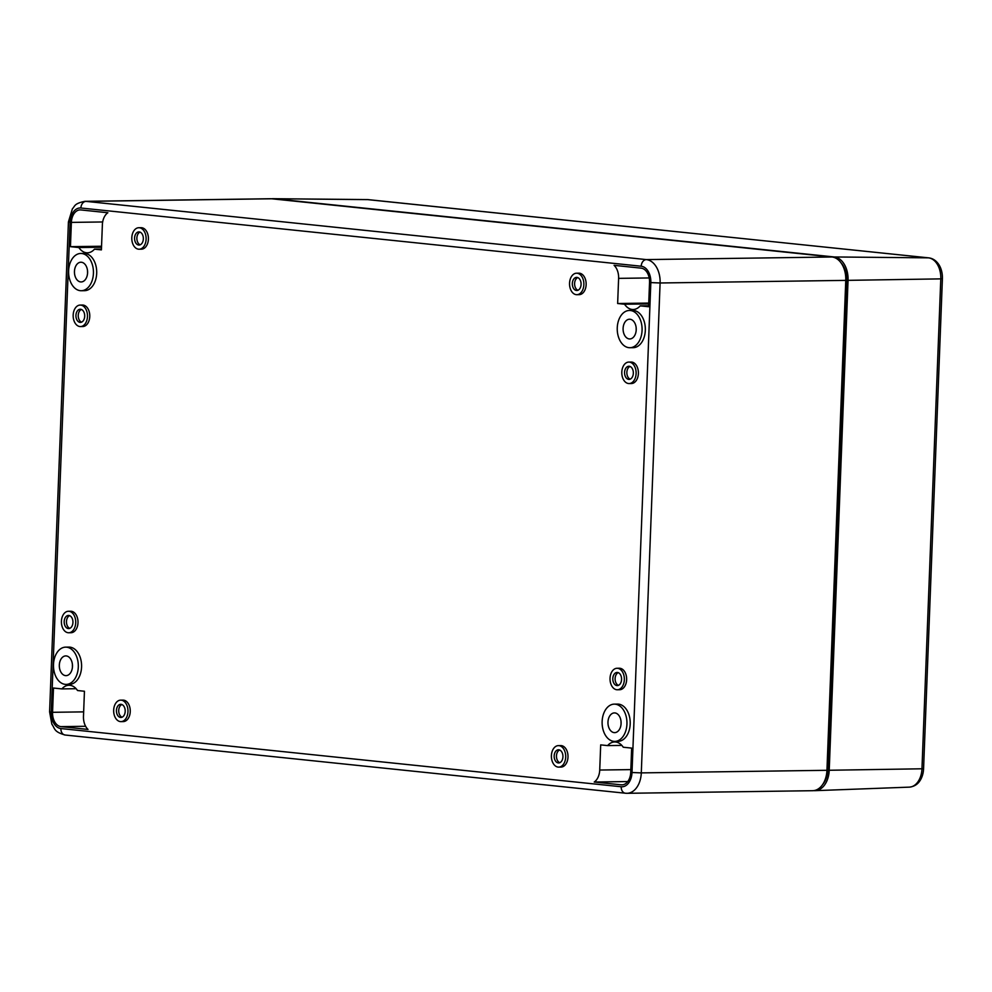 <?xml version="1.0" encoding="UTF-8"?>
<svg xmlns="http://www.w3.org/2000/svg" width="992" height="992" viewBox="0 0 992 992"><rect width="100%" height="100%" fill="white"/><g stroke="black" fill="none" stroke-linecap="round" stroke-linejoin="round"><path stroke-width="1.49" d="M368.652 199.69A5.258 3.906 95.9 0 0 368.379 199.64A5.258 3.906 95.9 0 0 368.106 199.628A19.716 13.144 89.2 0 0 367.288 199.578L273.073 198.698A21.923 14.62 89.2 0 0 271.696 198.784L86.044 201.376A21.923 14.62 89.2 0 0 84.903 201.326L270.556 198.735A21.923 14.62 89.2 0 1 271.709 198.784L832.015 256.99A21.923 14.62 89.2 0 1 845.767 280.376L826.944 770.3A21.923 14.62 89.2 0 1 812.659 790.698L627.006 793.302A21.923 14.62 -90.8 0 0 641.291 772.892L826.944 770.3M88.015 729.43L60.971 726.628A13.417 8.94 89.2 0 1 52.551 712.306L53.481 688.039L61.888 688.907A17.806 11.867 89.2 0 1 68.944 685.261A17.806 11.867 89.2 0 1 77.537 690.531L84.444 691.25L83.477 716.398A14.21 9.474 89.2 0 0 88.015 729.43M648.607 306.739L640.2 305.858A17.806 11.867 89.2 0 1 633.144 309.516A17.806 11.867 89.2 0 1 624.563 304.234L617.644 303.515L618.611 278.368A14.21 9.474 89.2 0 0 614.085 265.335L641.13 268.15A13.417 8.94 89.2 0 1 649.537 282.46L648.607 306.739M80.761 253.456L84.035 253.406A18.637 12.425 89.2 0 1 85.002 253.456A18.637 12.425 89.2 0 1 96.708 272.602A18.637 12.425 89.2 0 1 84.556 290.681L81.282 290.73A18.637 12.425 89.2 0 1 68.609 272.267A18.637 12.425 89.2 0 1 80.761 253.456A18.637 12.425 89.2 0 1 81.741 253.506A18.637 12.425 89.2 0 1 93.446 272.651A18.637 12.425 89.2 0 1 81.282 290.73M65.633 647.144L68.907 647.094A18.637 12.425 89.2 0 1 69.886 647.144A18.637 12.425 89.2 0 1 81.592 666.289A18.637 12.425 89.2 0 1 69.428 684.368L66.166 684.406A18.637 12.425 89.2 0 1 53.481 665.942A18.637 12.425 89.2 0 1 65.633 647.144A18.637 12.425 89.2 0 1 66.613 647.181A18.637 12.425 89.2 0 1 78.318 666.326A18.637 12.425 89.2 0 1 66.166 684.406M629.399 310.459L632.66 310.409A18.637 12.425 89.2 0 1 633.64 310.459A18.637 12.425 89.2 0 1 645.346 329.604A18.637 12.425 89.2 0 1 633.181 347.684L629.92 347.721A18.637 12.425 89.2 0 1 617.235 329.257A18.637 12.425 89.2 0 1 629.399 310.459A18.637 12.425 89.2 0 1 630.366 310.496A18.637 12.425 89.2 0 1 642.084 329.642A18.637 12.425 89.2 0 1 629.92 347.721M614.271 704.134L617.545 704.097A18.637 12.425 89.2 0 1 618.512 704.134A18.637 12.425 89.2 0 1 630.218 723.28A18.637 12.425 89.2 0 1 618.066 741.359L614.792 741.408A18.637 12.425 89.2 0 1 602.119 722.945A18.637 12.425 89.2 0 1 614.271 704.134A18.637 12.425 89.2 0 1 615.251 704.184A18.637 12.425 89.2 0 1 626.956 723.329A18.637 12.425 89.2 0 1 614.792 741.408M576.55 273.209L578.844 273.172A10.738 7.155 89.2 0 1 579.402 273.197A10.738 7.155 89.2 0 1 586.148 284.233A10.738 7.155 89.2 0 1 579.142 294.661L576.848 294.686A10.738 7.155 89.2 0 1 569.544 284.047A10.738 7.155 89.2 0 1 576.55 273.209A10.738 7.155 89.2 0 1 577.121 273.234A10.738 7.155 89.2 0 1 583.866 284.27A10.738 7.155 89.2 0 1 576.848 294.686M558.409 745.624L560.691 745.587A10.738 7.155 89.2 0 1 561.249 745.612A10.738 7.155 89.2 0 1 568.007 756.66A10.738 7.155 89.2 0 1 560.988 767.076L558.707 767.114A10.738 7.155 89.2 0 1 551.391 756.462A10.738 7.155 89.2 0 1 558.409 745.624A10.738 7.155 89.2 0 1 558.967 745.649A10.738 7.155 89.2 0 1 565.713 756.685A10.738 7.155 89.2 0 1 558.707 767.114M120.664 700.141L122.958 700.116A10.738 7.155 89.2 0 1 123.516 700.141A10.738 7.155 89.2 0 1 130.262 711.177A10.738 7.155 89.2 0 1 123.256 721.593L120.962 721.63A10.738 7.155 89.2 0 1 113.658 710.991A10.738 7.155 89.2 0 1 120.664 700.141A10.738 7.155 89.2 0 1 121.222 700.166A10.738 7.155 89.2 0 1 127.98 711.214A10.738 7.155 89.2 0 1 120.962 721.63M138.818 227.726L141.1 227.689A10.738 7.155 89.2 0 1 141.658 227.726A10.738 7.155 89.2 0 1 148.416 238.762A10.738 7.155 89.2 0 1 141.397 249.178L139.116 249.215A10.738 7.155 89.2 0 1 131.8 238.564A10.738 7.155 89.2 0 1 138.818 227.726A10.738 7.155 89.2 0 1 139.376 227.751A10.738 7.155 89.2 0 1 146.122 238.787A10.738 7.155 89.2 0 1 139.116 249.215M628.804 362.08L631.098 362.043A10.738 7.155 89.2 0 1 631.656 362.068A10.738 7.155 89.2 0 1 638.402 373.104A10.738 7.155 89.2 0 1 631.396 383.532L629.114 383.557A10.738 7.155 89.2 0 1 621.798 372.918A10.738 7.155 89.2 0 1 628.804 362.08A10.738 7.155 89.2 0 1 629.374 362.105A10.738 7.155 89.2 0 1 636.12 373.141A10.738 7.155 89.2 0 1 629.114 383.557M80.178 305.077L82.46 305.04A10.738 7.155 89.2 0 1 83.018 305.065A10.738 7.155 89.2 0 1 89.776 316.113A10.738 7.155 89.2 0 1 82.758 326.529L80.476 326.566A10.738 7.155 89.2 0 1 73.16 315.915A10.738 7.155 89.2 0 1 80.178 305.077A10.738 7.155 89.2 0 1 80.736 305.102A10.738 7.155 89.2 0 1 87.482 316.138A10.738 7.155 89.2 0 1 80.476 326.566M68.411 611.27L70.692 611.246A10.738 7.155 89.2 0 1 71.263 611.27A10.738 7.155 89.2 0 1 78.008 622.306A10.738 7.155 89.2 0 1 71.002 632.722L68.708 632.76A10.738 7.155 89.2 0 1 61.405 622.12A10.738 7.155 89.2 0 1 68.411 611.27A10.738 7.155 89.2 0 1 68.969 611.295A10.738 7.155 89.2 0 1 75.727 622.344A10.738 7.155 89.2 0 1 68.708 632.76M617.049 668.273L619.33 668.236A10.738 7.155 89.2 0 1 619.888 668.273A10.738 7.155 89.2 0 1 626.646 679.309A10.738 7.155 89.2 0 1 619.628 689.725L617.346 689.762A10.738 7.155 89.2 0 1 610.03 679.111A10.738 7.155 89.2 0 1 617.049 668.273A10.738 7.155 89.2 0 1 617.607 668.298A10.738 7.155 89.2 0 1 624.352 679.334A10.738 7.155 89.2 0 1 617.346 689.762M621.277 784.833L594.233 782.031A14.21 9.474 89.2 0 0 599.726 770.04L600.693 744.88L607.612 745.6A17.806 11.867 89.2 0 1 614.668 741.954A17.806 11.867 89.2 0 1 623.249 747.224L631.656 748.104L630.726 772.384A13.417 8.94 89.2 0 1 621.984 784.87A13.417 8.94 89.2 0 1 621.277 784.833L622.678 784.821M101.407 249.885L94.488 249.166A17.806 11.867 89.2 0 1 87.432 252.811A17.806 11.867 89.2 0 1 78.852 247.541L70.444 246.673L71.374 222.394A13.417 8.94 89.2 0 1 80.116 209.907A13.417 8.94 89.2 0 1 80.823 209.932L107.868 212.747A14.21 9.474 89.2 0 0 102.374 224.738L101.407 249.885M72.453 666.748A9.87 6.572 89.2 0 1 72.428 664.615M87.581 273.06A9.87 6.572 89.2 0 1 87.544 270.94M636.207 330.063A9.87 6.572 89.2 0 1 636.182 327.93M621.091 723.751A9.87 6.572 89.2 0 1 621.054 721.618M614.916 712.926A9.87 6.572 89.2 0 1 621.104 723.069A9.87 6.572 89.2 0 1 614.668 732.642A9.87 6.572 89.2 0 1 607.96 722.87A9.87 6.572 89.2 0 1 614.395 712.913A9.87 6.572 89.2 0 1 614.916 712.926M621.823 745.401L607.612 745.6M627.75 781.56L594.233 782.031M617.446 672.452A6.572 4.39 89.2 0 1 621.575 679.21A6.572 4.39 89.2 0 1 617.284 685.596A6.572 4.39 89.2 0 1 612.808 679.074A6.572 4.39 89.2 0 1 617.098 672.44A6.572 4.39 89.2 0 1 617.446 672.452M618.425 685.348A6.572 4.39 89.2 0 1 615.102 679.049A6.572 4.39 89.2 0 1 618.252 672.65M68.808 615.462A6.572 4.39 89.2 0 1 72.949 622.22A6.572 4.39 89.2 0 1 68.659 628.593A6.572 4.39 89.2 0 1 64.182 622.083A6.572 4.39 89.2 0 1 68.473 615.437A6.572 4.39 89.2 0 1 68.808 615.462M69.8 628.345A6.572 4.39 89.2 0 1 66.464 622.046A6.572 4.39 89.2 0 1 69.614 615.648M80.575 309.256A6.572 4.39 89.2 0 1 84.704 316.014A6.572 4.39 89.2 0 1 80.414 322.4A6.572 4.39 89.2 0 1 75.938 315.878A6.572 4.39 89.2 0 1 80.228 309.244A6.572 4.39 89.2 0 1 80.575 309.256M81.555 322.152A6.572 4.39 89.2 0 1 78.232 315.853A6.572 4.39 89.2 0 1 81.381 309.454M629.213 366.259A6.572 4.39 89.2 0 1 633.342 373.017A6.572 4.39 89.2 0 1 629.052 379.39A6.572 4.39 89.2 0 1 624.576 372.88A6.572 4.39 89.2 0 1 628.866 366.246A6.572 4.39 89.2 0 1 629.213 366.259M630.193 379.155A6.572 4.39 89.2 0 1 626.857 372.843A6.572 4.39 89.2 0 1 630.007 366.457M139.215 231.905A6.572 4.39 89.2 0 1 143.344 238.663A6.572 4.39 89.2 0 1 139.054 245.049A6.572 4.39 89.2 0 1 134.577 238.526A6.572 4.39 89.2 0 1 138.868 231.892A6.572 4.39 89.2 0 1 139.215 231.905M140.194 244.801A6.572 4.39 89.2 0 1 136.871 238.502A6.572 4.39 89.2 0 1 140.021 232.103M121.061 704.332A6.572 4.39 89.2 0 1 125.203 711.09A6.572 4.39 89.2 0 1 120.912 717.464A6.572 4.39 89.2 0 1 116.436 710.954A6.572 4.39 89.2 0 1 120.726 704.308A6.572 4.39 89.2 0 1 121.061 704.332M122.053 717.216A6.572 4.39 89.2 0 1 118.718 710.917A6.572 4.39 89.2 0 1 121.867 704.518M558.806 749.803A6.572 4.39 89.2 0 1 562.935 756.561A6.572 4.39 89.2 0 1 558.645 762.947A6.572 4.39 89.2 0 1 554.168 756.425A6.572 4.39 89.2 0 1 558.459 749.791A6.572 4.39 89.2 0 1 558.806 749.803M559.786 762.699A6.572 4.39 89.2 0 1 556.462 756.4A6.572 4.39 89.2 0 1 559.612 750.002M576.96 277.388A6.572 4.39 89.2 0 1 581.089 284.146A6.572 4.39 89.2 0 1 576.798 290.52A6.572 4.39 89.2 0 1 572.322 284.01A6.572 4.39 89.2 0 1 576.612 277.376A6.572 4.39 89.2 0 1 576.96 277.388M577.939 290.284A6.572 4.39 89.2 0 1 574.604 283.972A6.572 4.39 89.2 0 1 577.753 277.586M840.956 262.756A19.728 13.156 89.2 0 1 846.585 280.19L827.774 770.114A19.728 13.156 89.2 0 1 822.579 784.61M76.111 688.708L61.888 688.907M101.544 246.239L70.444 246.673M101.506 247.231L78.852 247.541M101.432 249.066L94.488 249.166M648.743 303.081L617.644 303.515M648.718 303.899L624.563 304.234M648.644 305.747L640.2 305.858M81.406 262.248A9.87 6.572 89.2 0 1 87.594 272.391A9.87 6.572 89.2 0 1 81.158 281.951A9.87 6.572 89.2 0 1 74.45 272.18A9.87 6.572 89.2 0 1 80.885 262.223A9.87 6.572 89.2 0 1 81.406 262.248M66.278 655.935A9.87 6.572 89.2 0 1 72.478 666.066A9.87 6.572 89.2 0 1 66.042 675.639A9.87 6.572 89.2 0 1 59.322 665.868A9.87 6.572 89.2 0 1 65.757 655.91A9.87 6.572 89.2 0 1 66.278 655.935M630.032 319.25A9.87 6.572 89.2 0 1 636.232 329.381A9.87 6.572 89.2 0 1 629.796 338.954A9.87 6.572 89.2 0 1 623.088 329.183A9.87 6.572 89.2 0 1 629.523 319.226A9.87 6.572 89.2 0 1 630.032 319.25M929.219 257.957A5.258 3.906 95.9 0 0 928.686 257.858C932.691 258.329 936.039 260.512 938.717 264.393A18.563 12.375 89.2 0 1 942.4 278.764L923.577 768.676A18.563 12.375 89.2 0 1 920.266 780.233C917.836 784.3 914.19 786.606 909.317 787.14A19.716 13.144 -90.8 0 0 921.965 768.788L829.225 770.263L848.048 280.352L940.788 278.876L921.965 768.788L923.577 768.676M273.073 198.698A21.923 14.62 89.2 0 1 273.99 198.747L834.297 256.965A21.923 14.62 89.2 0 1 848.048 280.352M813.8 790.624A21.923 14.62 -90.8 0 0 815.176 790.661A21.923 14.62 -90.8 0 0 829.225 770.263M832.015 256.99L646.35 259.594A21.923 14.62 89.2 0 1 660.102 282.98L845.767 280.376M625.853 793.253A21.923 14.62 -90.8 0 0 627.006 793.302L625.431 793.228A6.572 4.886 95.9 0 0 625.853 793.253M632.003 772.508L641.291 772.892L660.102 282.98L650.826 282.596L632.003 772.508A15.351 10.23 -90.8 0 1 621.203 786.755L60.896 728.55A6.572 4.886 95.9 0 0 65.125 735.022C53.593 731.712 55.205 728.798 51.857 724.197L49.6 711.859L51.274 712.182A15.351 10.23 -90.8 0 0 60.896 728.55M49.6 711.859L68.423 221.935L70.085 222.258L51.274 712.182M641.204 266.228L80.898 208.01A6.572 4.886 95.9 0 1 86.044 201.376L646.35 259.594A6.572 4.886 95.9 0 0 641.204 266.228A15.351 10.23 89.2 0 1 650.826 282.596M70.085 222.258A15.351 10.23 89.2 0 1 80.898 208.01M621.203 786.755A6.572 4.886 95.9 0 0 625.431 793.228L65.125 735.022M630.825 769.606L599.726 770.04M845.767 280.203L846.585 280.19M83.663 711.872L52.551 712.306M85.622 726.28L60.971 726.628M102.66 221.96L71.374 222.394M649.202 277.946L618.611 278.368M826.944 770.127L827.774 770.114M367.288 199.578L928.686 257.858A5.258 3.906 95.9 0 0 928.413 257.846L368.106 199.628L273.99 198.747M834.297 256.965L928.413 257.846A19.716 13.144 89.2 0 1 940.788 278.876L942.4 278.764M84.903 201.326C73.755 203.583 75.045 206.336 72.416 208.754L68.423 221.935M909.317 787.14L815.176 790.661"/></g></svg>
